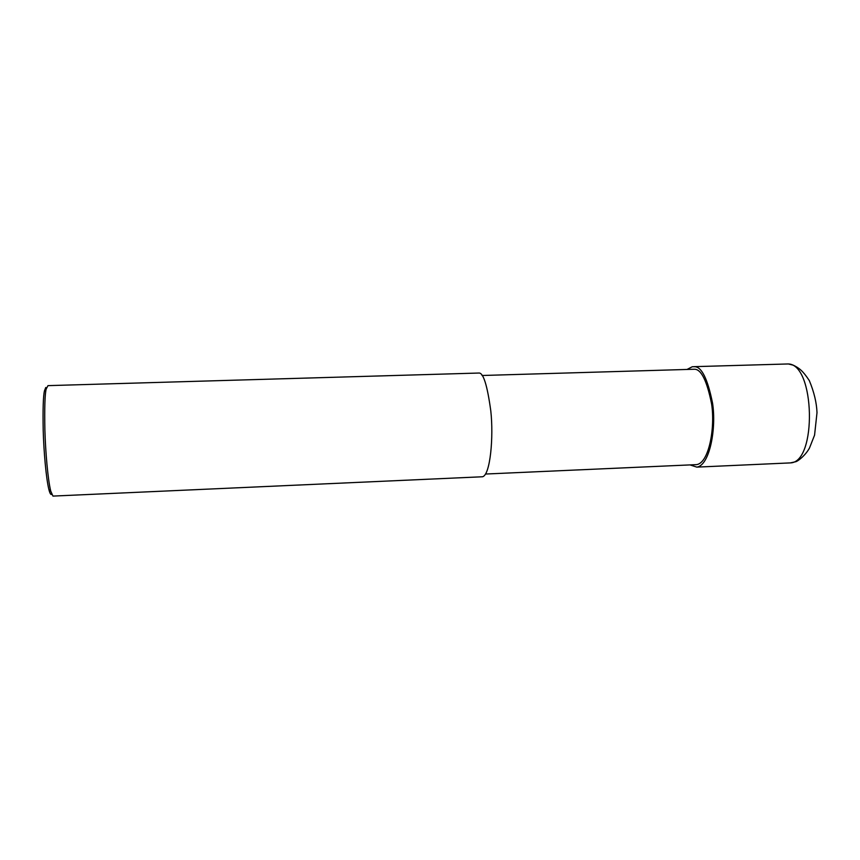 <?xml version="1.0" encoding="UTF-8"?>
<svg xmlns="http://www.w3.org/2000/svg" width="860" height="860" viewBox="0 0 860 860"><rect width="100%" height="100%" fill="white"/><g stroke="black" fill="none" stroke-linecap="round" stroke-linejoin="round"><path stroke-width="1.29" d="M482.019 375.498L694.203 369.241C701.083 368.918 706.877 380.486 711.596 403.921C715.359 427.904 708.909 462.959 696.643 464.615L485.567 474.032M687.129 369.402L692.321 366.725L694.224 366.715C701.459 366.338 707.576 378.486 712.553 403.168C716.53 428.441 709.736 465.389 696.826 467.12L690 464.905M478.977 373.036C483.363 372.724 487.308 385.366 490.802 410.962C493.704 437.16 490.275 475.236 482.492 476.762L52.944 496.091L50.729 491.081C47.88 479.729 45.472 451.532 44.881 429.957C44.462 408.059 44.881 394.439 46.15 389.107L47.977 385.635L478.977 373.036M45.763 387.494L44.473 390.816C43.226 395.987 42.806 409.177 43.204 430.387C43.774 451.263 46.117 478.547 48.902 489.566C49.912 493.5 50.847 495.07 51.707 494.263M693.837 366.672L788.039 363.963C815.087 363.608 817.193 462.712 790.265 462.906L788.534 462.992M790.254 462.916L795.285 461.82C797.381 461.777 805.54 455.402 809.507 447.974L814.57 435.128L817 412.671C816.645 402.781 814.087 392.096 809.324 380.604C802.842 370.832 799.37 368.155 793.232 365.156M788.813 364.07L793.318 365.199M44.473 390.816L46.15 389.107M48.902 489.566L50.729 491.081M790.265 462.906L696.826 467.12"/></g></svg>
